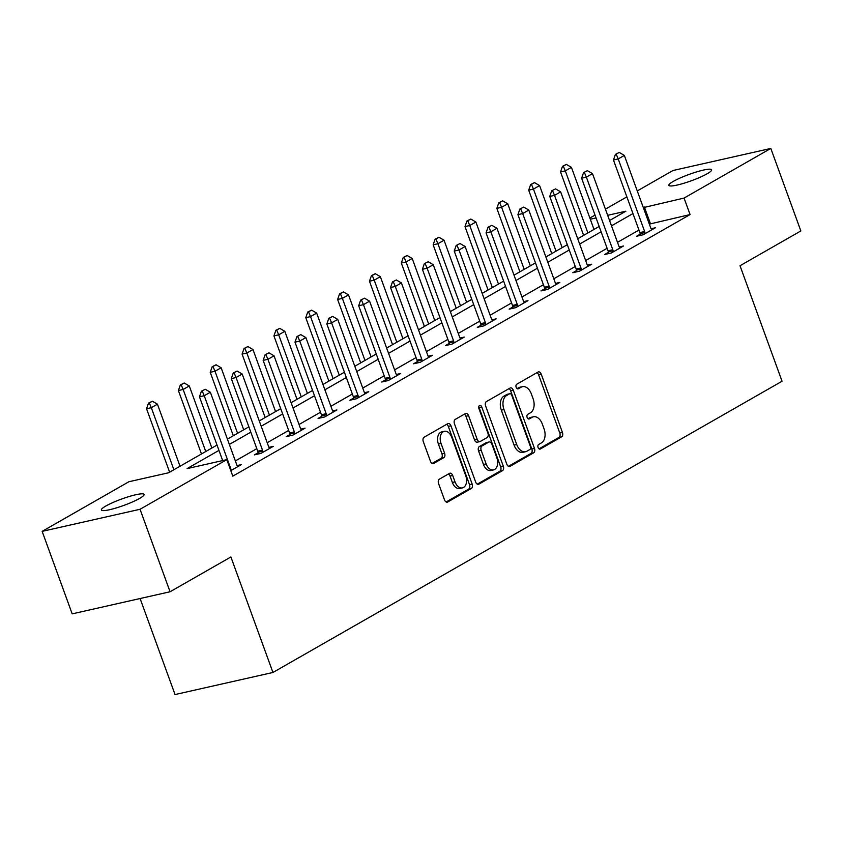 <?xml version="1.0" encoding="UTF-8"?>
<svg xmlns="http://www.w3.org/2000/svg" width="843" height="843" viewBox="0 0 843 843"><rect width="100%" height="100%" fill="white"/><g stroke="black" fill="none" stroke-linecap="round" stroke-linejoin="round"><path stroke-width="1.26" d="M538.087 447.549A2.445 1.57 77.3 0 0 540.036 449.119A2.445 1.57 77.3 0 0 540.321 449.013L561.607 436.832A3.488 2.244 77.3 0 0 562.439 432.448L541.217 374.144A3.488 2.244 77.3 0 0 538.445 371.889A3.488 2.244 77.3 0 0 538.034 372.048L516.738 384.229A2.445 1.57 77.3 0 0 516.158 387.295A2.445 1.57 77.3 0 0 518.108 388.876A2.445 1.57 77.3 0 0 518.392 388.76L521.143 387.19A11.149 7.197 77.3 0 1 522.46 386.674A11.149 7.197 77.3 0 1 531.332 393.881L533.103 398.739A11.149 7.197 77.3 0 1 530.458 412.775L527.707 414.356A2.445 1.57 77.3 0 0 527.128 417.422A2.445 1.57 77.3 0 0 529.067 419.003A2.445 1.57 77.3 0 0 529.351 418.887L532.112 417.306A11.149 7.197 77.3 0 1 533.429 416.79A11.149 7.197 77.3 0 1 542.291 424.008L544.062 428.866A11.149 7.197 77.3 0 1 541.427 442.902L538.666 444.472A2.445 1.57 77.3 0 0 538.087 447.549M105.807 506.042A22.729 3.372 160 0 1 129.084 496.538A22.729 3.372 160 0 1 144.09 494.441A22.729 3.372 160 0 1 139.664 498.392A22.729 3.372 160 0 1 116.387 507.897A22.729 3.372 160 0 1 101.381 509.994A22.729 3.372 160 0 1 105.807 506.042M673.304 181.403A22.729 3.372 160 0 1 696.592 171.909A22.729 3.372 160 0 1 711.597 169.812A22.729 3.372 160 0 1 707.172 173.763A22.729 3.372 160 0 1 683.884 183.258A22.729 3.372 160 0 1 668.878 185.355A22.729 3.372 160 0 1 673.304 181.403M439.382 479.161A3.488 2.244 77.3 0 0 438.56 483.545L444.514 499.899A3.488 2.244 77.3 0 0 447.285 502.154A3.488 2.244 77.3 0 0 447.696 501.996L471.342 488.466A3.488 2.244 77.3 0 0 472.164 484.082L450.942 425.778A3.488 2.244 77.3 0 0 448.17 423.523A3.488 2.244 77.3 0 0 447.759 423.681L424.113 437.211A3.488 2.244 77.3 0 0 423.291 441.595L430.488 461.353A3.488 2.244 77.3 0 0 433.26 463.608A3.488 2.244 77.3 0 0 433.671 463.45L443.787 457.654A3.488 2.244 77.3 0 0 444.609 453.271L441.047 443.471A9.326 6.017 77.3 0 1 444.356 431.31A9.326 6.017 77.3 0 1 451.764 437.348L465.736 475.726A9.326 6.017 77.3 0 1 462.428 487.886A9.326 6.017 77.3 0 1 455.02 481.859L452.691 475.463A3.488 2.244 77.3 0 0 449.92 473.208A3.488 2.244 77.3 0 0 449.509 473.366L439.382 479.161M637.266 190.939L672.935 170.528L770.818 148.442L800.85 230.94L740.017 265.735L782.051 381.236L272.942 672.472L230.898 556.97L170.065 591.765L140.043 509.277L42.15 531.364L128.905 481.732L168.589 472.775L217.03 445.072M770.818 148.442L684.063 198.073L643.335 207.62M218.959 450.383L187.114 468.603L226.799 459.646L232.805 476.147L690.069 214.565L684.063 198.073M226.799 459.646L140.043 509.277M506.833 464.251A3.488 2.244 77.3 0 0 509.604 466.506A3.488 2.244 77.3 0 0 510.015 466.348L533.661 452.817A3.488 2.244 77.3 0 0 534.483 448.434L513.261 390.13A3.488 2.244 77.3 0 0 510.489 387.875A3.488 2.244 77.3 0 0 510.078 388.043L486.432 401.563A3.488 2.244 77.3 0 0 485.61 405.947L506.833 464.251M502.502 470.647L478.856 484.167A3.488 2.244 77.3 0 1 478.445 484.325A3.488 2.244 77.3 0 1 475.673 482.08L454.451 423.776A3.488 2.244 77.3 0 1 455.273 419.392L465.399 413.597A3.488 2.244 77.3 0 1 465.81 413.439A3.488 2.244 77.3 0 1 468.582 415.694L477.18 439.34A3.488 2.244 77.3 0 0 479.952 441.595A3.488 2.244 77.3 0 0 480.362 441.426L487.075 437.591A3.488 2.244 77.3 0 0 487.907 433.207L478.94 408.592A2.445 1.57 77.3 0 1 479.815 405.409A2.445 1.57 77.3 0 1 481.753 406.979L503.324 466.263A3.488 2.244 77.3 0 1 502.502 470.647L499.857 471.237L477.286 484.145M140.096 598.53L175.049 694.558L272.942 672.472M690.069 214.565L649.342 224.122M638.952 230.065L617.497 242.341M607.108 248.285L585.653 260.55M575.263 266.493L553.809 278.77M543.419 284.713L521.965 296.989M511.575 302.932L490.12 315.208M479.73 321.151L458.276 333.417M447.886 339.36L426.432 351.636M416.042 357.58L394.577 369.856M384.187 375.799L362.732 388.075M352.342 394.018L330.888 406.284M320.498 412.227L299.044 424.503M288.654 430.446L267.199 442.723M256.809 448.666L235.355 460.942M640.216 234.154L636.518 236.272L643.125 234.775L655.38 227.768L651.091 228.738M608.372 252.373L604.663 254.491L611.28 252.995L623.525 245.987L619.247 246.957M576.528 270.582L572.818 272.711L579.436 271.214L591.681 264.207L587.402 265.176M544.683 288.801L540.974 290.919L547.592 289.434L559.836 282.426L555.558 283.385M512.839 307.021L509.13 309.139L515.747 307.642L527.992 300.635L523.714 301.604M480.995 325.24L477.286 327.358L483.903 325.862L496.148 318.854L491.859 319.824M449.15 343.449L445.441 345.577L452.059 344.081L464.303 337.074L460.015 338.043M417.306 361.668L413.597 363.786L420.214 362.3L432.459 355.293L428.17 356.262M385.451 379.887L381.753 382.005L388.36 380.509L400.615 373.502L396.326 374.471M353.607 398.107L349.908 400.225L356.515 398.728L368.77 391.721L364.482 392.69M321.763 416.316L318.064 418.444L324.671 416.948L336.926 409.94L332.637 410.91M289.918 434.535L286.209 436.653L292.827 435.167L305.071 428.16L300.793 429.129M258.074 452.754L254.365 454.872L260.982 453.376L273.227 446.379L268.949 447.338M237.104 465.557L241.383 464.588L230.803 470.647M170.065 591.765L72.182 613.862L42.15 531.364M589.868 218.042L595.032 215.091M605.422 209.148L626.876 196.883M609.563 220.529L625.864 211.203L607.666 215.313M596.064 217.926L590.3 219.233M227.42 439.129L248.875 426.853M259.265 420.91L280.719 408.644M291.109 402.701L312.563 390.425M322.953 384.482L344.408 372.206M354.798 366.262L376.252 353.986M386.642 348.043L408.096 335.777M418.486 329.834L439.941 317.558M450.331 311.615L471.785 299.339M482.175 293.396L503.64 281.119M514.03 275.176L535.484 262.911M545.874 256.967L567.328 244.691M577.718 238.748L599.173 226.472M632.945 213.564L611.491 225.84M601.101 231.783L579.647 244.059M569.257 250.002L547.802 262.268M537.413 268.211L515.958 280.487M505.568 286.43L484.114 298.707M473.724 304.65L452.269 316.926M441.88 322.869L420.425 335.135M410.035 341.078L388.581 353.354M378.191 359.297L356.726 371.573M346.336 377.516L324.882 389.793M314.492 395.736L293.037 408.001M282.647 413.945L261.193 426.221M250.803 432.164L229.349 444.44M650.385 223.521L644.379 207.03M533.429 416.79L530.784 417.39A11.149 7.197 77.3 0 0 529.467 417.907L532.112 417.306M528.034 418.729L529.467 417.907M522.46 386.674L519.815 387.264A11.149 7.197 77.3 0 0 518.498 387.78L521.143 387.19M517.065 388.602L518.498 387.78M538.993 448.845L558.962 437.422A3.488 2.244 77.3 0 0 559.784 433.039L538.572 374.735A3.488 2.244 77.3 0 0 536.949 372.669M508.445 466.327L531.016 453.418A3.488 2.244 77.3 0 0 531.838 449.034L510.616 390.731A3.488 2.244 77.3 0 0 508.993 388.655M529.804 449.551A2.445 1.57 77.3 0 0 530.384 446.474L511.754 395.304A2.445 1.57 77.3 0 0 509.815 393.723A2.445 1.57 77.3 0 0 509.52 393.839L506.622 395.493A11.149 7.197 77.3 0 0 503.977 409.529L516.717 444.514A11.149 7.197 77.3 0 0 525.579 451.722A11.149 7.197 77.3 0 0 526.896 451.205L529.804 449.551M507.475 394.292A2.445 1.57 77.3 0 0 507.17 394.313A2.445 1.57 77.3 0 0 506.875 394.429L509.52 393.839M525.579 451.722L522.934 452.322A11.149 7.197 77.3 0 1 514.061 445.104L501.332 410.13A11.149 7.197 77.3 0 1 503.977 396.094L506.875 394.429M479.952 441.595L477.307 442.185A3.488 2.244 77.3 0 1 474.535 439.93L465.937 416.284A3.488 2.244 77.3 0 0 464.314 414.219M499.857 471.237A3.488 2.244 77.3 0 0 500.679 466.853L479.109 407.58A2.445 1.57 77.3 0 0 478.75 406.874M486.116 463.871A9.326 6.017 77.3 0 0 493.524 469.899A9.326 6.017 77.3 0 0 496.833 457.738L491.912 444.219A3.488 2.244 77.3 0 0 489.14 441.964A3.488 2.244 77.3 0 0 488.729 442.122L482.017 445.968A3.488 2.244 77.3 0 0 481.195 450.352L486.116 463.871L483.471 464.472A9.326 6.017 77.3 0 0 490.879 470.499L493.524 469.899M486.938 442.533A3.488 2.244 77.3 0 0 486.495 442.564A3.488 2.244 77.3 0 0 486.084 442.723L488.729 442.122M483.471 464.472L478.55 450.942A3.488 2.244 77.3 0 1 479.372 446.558L486.084 442.723M462.428 487.886L459.783 488.487A9.326 6.017 77.3 0 1 452.364 482.459L450.046 476.063A3.488 2.244 77.3 0 0 448.423 473.987M444.356 431.31L441.711 431.911A9.326 6.017 77.3 0 0 438.402 444.071L441.047 443.471M432.101 463.429L441.142 458.255A3.488 2.244 77.3 0 0 441.964 453.871L438.402 444.071M446.137 501.975L468.697 489.066A3.488 2.244 77.3 0 0 469.519 484.683L448.297 426.379A3.488 2.244 77.3 0 0 446.685 424.303M594.009 229.422L571.428 167.357L565.305 170.866L587.887 232.921M563.282 166.145L566.348 164.396L562.492 166.324L563.282 166.145L565.305 170.866L560.542 171.94L583.619 235.366M571.428 167.357L566.348 164.396M562.492 166.324L560.542 171.94M619.257 152.457L615.411 154.385L619.257 152.457L624.336 155.418L650.764 228.021A3.551 2.297 77.3 0 0 651.217 228.959L651.776 229.833M645.074 233.669L644.906 232.573A3.551 2.297 77.3 0 0 644.642 231.519L618.214 158.927L613.451 160.001L615.411 154.385M640.406 235.397L640.143 233.648A3.551 2.297 77.3 0 0 639.879 232.594L613.451 160.001M624.336 155.418L618.214 158.927L616.201 154.206M562.165 247.642L539.583 185.576L533.461 189.085L556.043 251.14M531.438 184.364L534.504 182.615L530.647 184.543L531.438 184.364L533.461 189.085L528.698 190.16L551.775 253.585M539.583 185.576L534.504 182.615M530.647 184.543L528.698 190.16M530.321 265.861L507.739 203.795L501.606 207.294L524.198 269.36M499.593 202.583L502.66 200.824L498.803 202.763L499.593 202.583L501.606 207.294L496.843 208.369L519.931 271.804M507.739 203.795L502.66 200.824M498.803 202.763L496.843 208.369M587.413 170.665L583.556 172.604L587.413 170.665L592.492 173.637L618.92 246.23A3.551 2.297 77.3 0 0 619.373 247.178L619.932 248.053M613.23 251.888L613.061 250.792A3.551 2.297 77.3 0 0 612.798 249.739L586.37 177.135L581.607 178.21L583.556 172.604M608.562 253.606L608.298 251.867A3.551 2.297 77.3 0 0 608.035 250.814L581.607 178.21M592.492 173.637L586.37 177.135L584.357 172.425M555.569 188.885L551.712 190.813L555.569 188.885L560.648 191.856L587.076 264.449A3.551 2.297 77.3 0 0 587.529 265.397L588.077 266.272M581.375 270.097L581.217 269.012A3.551 2.297 77.3 0 0 580.943 267.958L554.525 195.355L549.762 196.43L551.712 190.813M576.717 271.825L576.454 270.087A3.551 2.297 77.3 0 0 576.19 269.033L549.762 196.43M560.648 191.856L554.525 195.355L552.513 190.634M498.476 284.07L475.884 222.015L469.762 225.513L492.354 287.579M467.749 220.792L470.815 219.043L466.959 220.971L467.749 220.792L469.762 225.513L464.999 226.588L488.086 290.013M475.884 222.015L470.815 219.043M466.959 220.971L464.999 226.588M466.632 302.289L444.04 240.223L437.917 243.732L460.51 305.788M435.905 239.012L438.971 237.262L435.114 239.191L435.905 239.012L437.917 243.732L433.154 244.807L456.242 308.232M444.04 240.223L438.971 237.262M435.114 239.191L433.154 244.807M434.788 320.509L412.195 258.443L406.073 261.952L428.666 324.007M404.06 257.231L407.127 255.482L403.27 257.41L404.06 257.231L406.073 261.952L401.31 263.027L424.398 326.452M412.195 258.443L407.127 255.482M403.27 257.41L401.31 263.027M523.724 207.104L519.868 209.032L523.724 207.104L528.803 210.065L555.231 282.668A3.551 2.297 77.3 0 0 555.685 283.617L556.232 284.481M549.531 288.317L549.373 287.231A3.551 2.297 77.3 0 0 549.099 286.167L522.681 213.574L517.918 214.649L519.868 209.032M544.873 290.045L544.61 288.306A3.551 2.297 77.3 0 0 544.336 287.242L517.918 214.649M528.803 210.065L522.681 213.574L520.668 208.853M491.88 225.323L488.023 227.252L491.88 225.323L496.959 228.284L523.377 300.888A3.551 2.297 77.3 0 0 523.84 301.826L524.388 302.7M517.686 306.536L517.528 305.44A3.551 2.297 77.3 0 0 517.254 304.386L490.837 231.793L486.074 232.868L488.023 227.252M513.029 308.264L512.765 306.515A3.551 2.297 77.3 0 0 512.491 305.461L486.074 232.868M496.959 228.284L490.837 231.793L488.814 227.073M460.036 243.532L456.179 245.471L460.036 243.532L465.115 246.504L491.532 319.097A3.551 2.297 77.3 0 0 491.996 320.045L492.544 320.92M485.842 324.755L485.684 323.659A3.551 2.297 77.3 0 0 485.41 322.606L458.992 250.002L454.229 251.077L456.179 245.471M481.184 326.473L480.921 324.734A3.551 2.297 77.3 0 0 480.647 323.68L454.229 251.077M465.115 246.504L458.992 250.002L456.969 245.292M428.191 261.752L424.335 263.68L428.191 261.752L433.27 264.723L459.688 337.316A3.551 2.297 77.3 0 0 460.152 338.264L460.7 339.139M453.998 342.964L453.829 341.879A3.551 2.297 77.3 0 0 453.566 340.825L427.138 268.222L422.385 269.296L424.335 263.68M449.33 344.692L449.077 342.953A3.551 2.297 77.3 0 0 448.803 341.9L422.385 269.296M433.27 264.723L427.138 268.222L425.125 263.501M396.347 279.971L392.49 281.899L396.347 279.971L401.426 282.932L427.844 355.535A3.551 2.297 77.3 0 0 428.307 356.484L428.855 357.348M422.153 361.183L421.985 360.098A3.551 2.297 77.3 0 0 421.721 359.034L395.293 286.441L390.53 287.516L392.49 281.899M417.485 362.911L417.222 361.173A3.551 2.297 77.3 0 0 416.958 360.109L390.53 287.516M401.426 282.932L395.293 286.441L393.281 281.72M364.503 298.19L360.646 300.119L364.503 298.19L369.571 301.151L395.999 373.755A3.551 2.297 77.3 0 0 396.463 374.692L397.011 375.567M390.309 379.403L390.14 378.307A3.551 2.297 77.3 0 0 389.877 377.253L363.449 304.66L358.686 305.735L360.646 300.119M385.641 381.131L385.377 379.382A3.551 2.297 77.3 0 0 385.114 378.328L358.686 305.735M369.571 301.151L363.449 304.66L361.436 299.939M332.658 316.41L328.802 318.338L332.658 316.41L337.727 319.371L364.155 391.963A3.551 2.297 77.3 0 0 364.619 392.912L365.167 393.786M358.465 397.622L358.296 396.526A3.551 2.297 77.3 0 0 358.033 395.472L331.605 322.869L326.842 323.944L328.802 318.338M353.797 399.34L353.533 397.601A3.551 2.297 77.3 0 0 353.27 396.547L326.842 323.944M337.727 319.371L331.605 322.869L329.592 318.159M300.803 334.618L296.957 336.547L300.803 334.618L305.883 337.59L332.311 410.183A3.551 2.297 77.3 0 0 332.764 411.131L333.322 412.006M326.62 415.831L326.452 414.745A3.551 2.297 77.3 0 0 326.188 413.692L299.76 341.088L294.997 342.163L296.957 336.547M321.952 417.559L321.689 415.82A3.551 2.297 77.3 0 0 321.425 414.767L294.997 342.163M305.883 337.59L299.76 341.088L297.748 336.368M268.959 352.838L265.102 354.766L268.959 352.838L274.038 355.809L300.466 428.402A3.551 2.297 77.3 0 0 300.919 429.35L301.478 430.215M294.776 434.05L294.607 432.965A3.551 2.297 77.3 0 0 294.344 431.901L267.916 359.308L263.153 360.382L265.102 354.766M290.108 435.778L289.844 434.04A3.551 2.297 77.3 0 0 289.581 432.975L263.153 360.382M274.038 355.809L267.916 359.308L265.903 354.587M402.943 338.728L380.351 276.662L374.229 280.161L396.821 342.226M372.216 275.45L375.272 273.69L371.426 275.629L372.216 275.45L374.229 280.161L369.466 281.235L392.553 344.671M380.351 276.662L375.272 273.69M371.426 275.629L369.466 281.235M371.099 356.937L348.507 294.881L342.384 298.38L364.977 360.446M340.372 293.659L343.428 291.91L339.571 293.838L340.372 293.659L342.384 298.38L337.621 299.455L360.709 362.88M348.507 294.881L343.428 291.91M339.571 293.838L337.621 299.455M339.255 375.156L316.662 313.09L310.54 316.599L333.122 378.655M308.527 311.878L311.583 310.129L307.727 312.058L308.527 311.878L310.54 316.599L305.777 317.674L328.865 381.099M316.662 313.09L311.583 310.129M307.727 312.058L305.777 317.674M307.41 393.375L284.818 331.31L278.696 334.819L301.278 396.874M276.683 330.098L279.739 328.349L275.882 330.277L276.683 330.098L278.696 334.819L273.933 335.893L297.021 399.319M284.818 331.31L279.739 328.349M275.882 330.277L273.933 335.893M275.556 411.595L252.974 349.529L246.851 353.027L269.433 415.093M244.828 348.317L247.895 346.557L244.038 348.496L244.828 348.317L246.851 353.027L242.089 354.102L265.166 417.538M252.974 349.529L247.895 346.557M244.038 348.496L242.089 354.102M243.711 429.804L221.129 367.748L215.007 371.247L237.589 433.313M212.984 366.526L216.05 364.777L212.194 366.705L212.984 366.526L215.007 371.247L210.244 372.321L233.321 435.747M221.129 367.748L216.05 364.777M212.194 366.705L210.244 372.321M211.867 448.023L189.285 385.957L183.152 389.466L205.745 451.521M181.14 384.745L184.206 382.996L180.349 384.924L181.14 384.745L183.152 389.466L178.389 390.541L201.477 453.966M189.285 385.957L184.206 382.996M180.349 384.924L178.389 390.541M237.115 371.057L233.258 372.985L237.115 371.057L242.194 374.018L268.622 446.621A3.551 2.297 77.3 0 0 269.075 447.559L269.634 448.434M262.921 452.269L262.763 451.174A3.551 2.297 77.3 0 0 262.489 450.12L236.072 377.527L231.309 378.602L233.258 372.985M258.264 453.998L258 452.248A3.551 2.297 77.3 0 0 257.737 451.195L231.309 378.602M242.194 374.018L236.072 377.527L234.059 372.806M180.023 466.242L157.441 404.176L151.308 407.685L173.9 469.741M149.295 402.965L152.362 401.215L148.505 403.144L149.295 402.965L151.308 407.685L146.545 408.76L169.633 472.185M157.441 404.176L152.362 401.215M148.505 403.144L146.545 408.76M205.27 389.276L201.414 391.205L205.27 389.276L210.35 392.237L236.778 464.83A3.551 2.297 77.3 0 0 237.231 465.779L237.779 466.653M231.077 470.489L230.919 469.393A3.551 2.297 77.3 0 0 230.645 468.339L204.227 395.736L199.464 396.811L201.414 391.205M222.668 460.573L199.464 396.811M210.35 392.237L204.227 395.736L202.215 391.026M539.72 449.14L540.321 449.013M517.792 388.897L518.392 388.76M528.761 419.024L529.351 418.887M538.572 374.735L541.217 374.144M559.784 433.039L562.439 432.448M558.962 437.422L561.607 436.832M510.616 390.731L513.261 390.13M531.838 449.034L534.483 448.434M531.016 453.418L533.661 452.817M509.161 466.537L510.015 466.348M503.977 396.094L506.622 395.493M501.332 410.13L503.977 409.529M514.061 445.104L516.717 444.514M478.002 484.356L478.856 484.167M465.937 416.284L468.582 415.694M474.535 439.93L477.18 439.34M479.109 407.58L481.753 406.979M500.679 466.853L503.324 466.263M479.372 446.558L482.017 445.968M478.55 450.942L481.195 450.352M450.046 476.063L452.691 475.463M452.364 482.459L455.02 481.859M441.964 453.871L444.609 453.271M441.142 458.255L443.787 457.654M432.817 463.639L433.671 463.45M448.297 426.379L450.942 425.778M469.519 484.683L472.164 484.082M468.697 489.066L471.342 488.466M446.843 502.186L447.696 501.996M644.642 231.519L639.879 232.594M644.906 232.573L640.143 233.648M612.798 249.739L608.035 250.814M613.061 250.792L608.298 251.867M580.943 267.958L576.19 269.033M581.217 269.012L576.454 270.087M549.099 286.167L544.336 287.242M549.373 287.231L544.61 288.306M517.254 304.386L512.491 305.461M517.528 305.44L512.765 306.515M485.41 322.606L480.647 323.68M485.684 323.659L480.921 324.734M453.566 340.825L448.803 341.9M453.829 341.879L449.077 342.953M421.721 359.034L416.958 360.109M421.985 360.098L417.222 361.173M389.877 377.253L385.114 378.328M390.14 378.307L385.377 379.382M358.033 395.472L353.27 396.547M358.296 396.526L353.533 397.601M326.188 413.692L321.425 414.767M326.452 414.745L321.689 415.82M294.344 431.901L289.581 432.975M294.607 432.965L289.844 434.04M262.489 450.12L257.737 451.195M262.763 451.174L258 452.248M230.645 468.339L230.013 468.476M230.919 469.393L230.392 469.509M507.17 394.313L509.815 393.723M486.495 442.564L489.14 441.964"/></g></svg>
